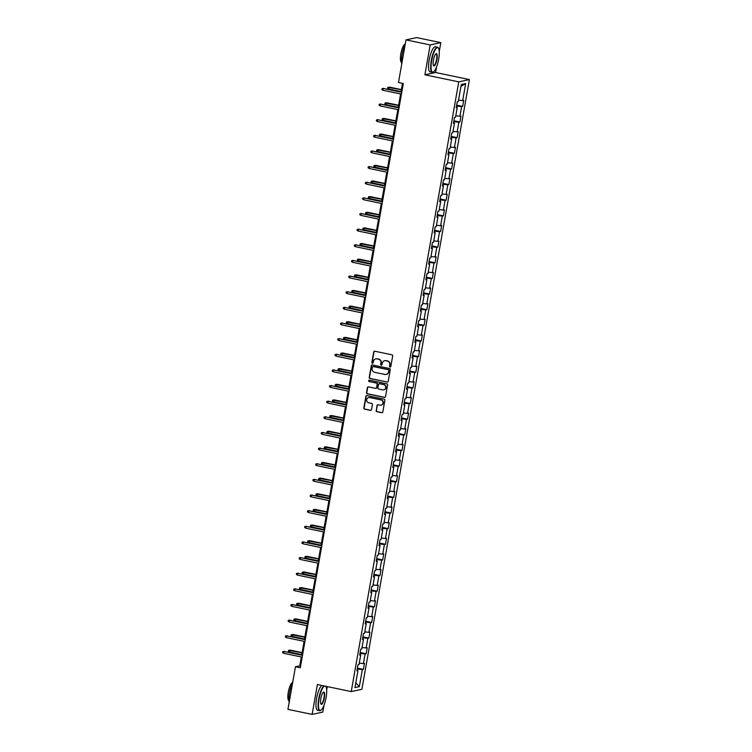 <?xml version="1.0" encoding="UTF-8"?>
<svg xmlns="http://www.w3.org/2000/svg" width="752" height="752" viewBox="0 0 752 752"><rect width="100%" height="100%" fill="white"/><g stroke="black" fill="none" stroke-linecap="round" stroke-linejoin="round"><path stroke-width="1.13" d="M390.053 366.976A0.705 0.677 -102.1 0 0 390.843 366.431L392.685 355.969A1.006 0.959 -102.1 0 0 391.914 354.794L374.825 351.231A1.006 0.959 -102.1 0 0 373.697 352.011L371.855 362.473A0.705 0.677 -102.1 0 0 372.672 363.291A0.705 0.677 -102.1 0 0 373.18 362.746L373.424 361.392A3.215 3.083 -102.1 0 1 377.015 358.873L378.444 359.174A3.215 3.083 -102.1 0 1 380.926 362.953L380.681 364.306A0.705 0.677 -102.1 0 0 381.499 365.134A0.705 0.677 -102.1 0 0 382.016 364.588L382.251 363.235A3.215 3.083 -102.1 0 1 385.842 360.716L387.271 361.016A3.215 3.083 -102.1 0 1 389.752 364.795L389.517 366.149A0.705 0.677 -102.1 0 0 390.053 366.976M384.761 360.697A3.215 3.083 -102.1 0 1 386.133 360.659L387.553 360.951A3.215 3.083 -102.1 0 1 390.044 364.739L389.799 366.092A0.705 0.677 -102.1 0 0 390.467 366.929M374.581 351.212A1.006 0.959 -102.1 0 0 373.988 351.955L372.146 362.408A0.705 0.677 -102.1 0 0 372.804 363.244M375.934 358.854A3.215 3.083 -102.1 0 1 377.307 358.817L378.726 359.108A3.215 3.083 -102.1 0 1 381.208 362.896L380.973 364.25A0.705 0.677 -102.1 0 0 381.64 365.087M376.132 410.517A1.006 0.959 -102.1 0 0 376.902 411.701L381.696 412.698A1.006 0.959 -102.1 0 0 382.824 411.917L384.874 400.299A1.006 0.959 -102.1 0 0 384.093 399.124L367.004 395.561A1.006 0.959 -102.1 0 0 365.886 396.342L363.836 407.96A1.006 0.959 -102.1 0 0 364.607 409.135L370.398 410.348A1.006 0.959 -102.1 0 0 371.526 409.558L372.4 404.585A1.006 0.959 -102.1 0 0 371.629 403.41L368.753 402.809A2.688 2.576 -102.1 0 1 368.649 397.545A2.688 2.576 -102.1 0 1 369.683 397.545L380.935 399.885A2.688 2.576 -102.1 0 1 381.029 405.149A2.688 2.576 -102.1 0 1 380.004 405.149L378.124 404.764A1.006 0.959 -102.1 0 0 377.006 405.554L376.414 410.46A1.006 0.959 -102.1 0 0 377.194 411.635L381.988 412.641A1.006 0.959 -102.1 0 0 382.223 412.66M317.391 684.527L312.127 714.4L287.941 709.362L295.461 666.751L300.292 667.757L403.316 83.5L398.475 82.494L405.986 39.884L430.172 44.932L424.899 74.805L458.748 81.865L351.24 691.586L317.391 684.527M387.092 382.101A1.006 0.959 -102.1 0 0 388.22 381.311L390.269 369.702A1.006 0.959 -102.1 0 0 389.489 368.518L372.4 364.955A1.006 0.959 -102.1 0 0 371.281 365.745L369.232 377.354A1.006 0.959 -102.1 0 0 370.003 378.538L387.383 382.035A1.006 0.959 -102.1 0 0 387.618 382.054M387.571 385.005L385.522 396.614A1.006 0.959 -102.1 0 1 384.394 397.394L367.305 393.832A1.006 0.959 -102.1 0 1 366.534 392.657L367.408 387.684A1.006 0.959 -102.1 0 1 368.536 386.895L375.464 388.342A1.006 0.959 -102.1 0 0 376.583 387.553L377.166 384.263A1.006 0.959 -102.1 0 0 376.395 383.078L369.176 381.574A0.705 0.677 -102.1 0 1 369.147 380.202A0.705 0.677 -102.1 0 1 369.42 380.192L386.791 383.821A1.006 0.959 -102.1 0 1 387.571 385.005M458.748 81.865L469.398 79.571L361.891 689.293L351.24 691.586M357.379 668.143L363.395 669.393L364.457 663.377L363.404 663.602L365.096 653.977L366.149 653.751L367.211 647.735L366.158 647.961L367.86 638.335L368.903 638.11L369.965 632.103L368.922 632.329L370.614 622.703L371.667 622.477L372.729 616.461L371.676 616.687L373.368 607.061L374.421 606.836L375.483 600.82L374.43 601.045L376.132 591.42L377.184 591.194L378.237 585.178L377.194 585.404L378.886 575.788L379.939 575.562L381.001 569.546L379.948 569.772L381.64 560.146L382.693 559.92L383.755 553.904L382.702 554.13L384.404 544.504L385.456 544.279L386.509 538.263L385.466 538.488L387.158 528.863L388.211 528.637L389.273 522.621L388.22 522.847L389.921 513.231L390.965 513.005L392.027 506.989L390.974 507.215L392.676 497.589L393.728 497.363L394.791 491.347L393.738 491.573L395.43 481.947L396.483 481.722L397.545 475.706L396.492 475.931L398.193 466.306L399.237 466.08L400.299 460.074L399.246 460.299L400.948 450.674L402 450.448L403.063 444.432L402.01 444.658L403.702 435.032L404.755 434.806L405.817 428.79L404.764 429.016L406.465 419.39L407.509 419.165L408.571 413.149L407.528 413.374L409.22 403.758L410.272 403.533L411.335 397.517L410.282 397.742L411.974 388.117L413.027 387.891L414.089 381.875L413.036 382.101L414.737 372.475L415.79 372.249L416.843 366.233L415.8 366.459L417.492 356.833L418.544 356.608L419.607 350.592L418.554 350.817L420.255 341.201L421.299 340.976L422.361 334.96L421.308 335.185L423.009 325.56L424.062 325.334L425.115 319.318L424.072 319.544L425.764 309.918L426.816 309.692L427.879 303.676L426.826 303.902L428.527 294.276L429.571 294.051L430.633 288.044L429.58 288.27L431.281 278.644L432.334 278.419L433.396 272.403L432.344 272.628L434.036 263.003L435.088 262.777L436.151 256.761L435.098 256.987L436.799 247.361L437.843 247.135L438.905 241.119L437.861 241.345L439.553 231.729L440.606 231.503L441.668 225.487L440.616 225.713L442.308 216.087L443.36 215.862L444.423 209.846L443.37 210.071L445.071 200.446L446.124 200.22L447.177 194.204L446.133 194.43L447.825 184.804L448.878 184.578L449.94 178.562L448.888 178.788L450.58 169.172L451.632 168.946L452.695 162.93L451.642 163.156L453.343 153.53L454.396 153.305L455.449 147.289L454.405 147.514L456.097 137.889L457.15 137.663L458.212 131.647L457.16 131.873L458.861 122.247L459.904 122.021L460.967 116.015L459.914 116.24L461.615 106.615L462.668 106.389L463.73 100.373L462.677 100.599L465.676 83.557L461.305 84.497L458.297 101.539L457.254 101.764L456.191 107.78L457.244 107.555L456.295 107.188M363.395 669.393L362.342 669.618L359.334 686.661L354.963 687.601L357.971 670.558L356.918 670.784L357.98 664.768L359.024 664.542L360.725 654.917L359.672 655.142L360.734 649.126L361.787 648.901L363.479 639.275L362.436 639.501L363.489 633.494L364.541 633.269L366.243 623.643L365.19 623.869L366.252 617.853L367.296 617.627L368.997 608.001L367.944 608.227L369.006 602.211L370.059 601.985L371.751 592.36L370.708 592.585L371.761 586.569L372.813 586.344L374.515 576.728L373.462 576.953L374.524 570.937L375.577 570.712L377.269 561.086L376.216 561.312L377.278 555.296L378.331 555.07L380.023 545.444L378.98 545.67L380.033 539.654L381.085 539.428L382.787 529.803L381.734 530.028L382.796 524.012L383.849 523.787L385.541 514.171L384.488 514.396L385.55 508.38L386.603 508.155L388.305 498.529L387.252 498.755L388.314 492.739L389.357 492.513L391.059 482.887L390.006 483.113L391.068 477.097L392.121 476.871L393.813 467.246L392.76 467.471L393.822 461.465L394.875 461.239L396.577 451.614L395.524 451.839L396.586 445.823L397.629 445.598L399.331 435.972L398.278 436.198L399.34 430.182L400.393 429.956L402.085 420.33L401.042 420.556L402.094 414.54L403.147 414.314L404.849 404.698L403.796 404.924L404.858 398.908L405.901 398.682L407.603 389.057L406.55 389.282L407.612 383.266L408.665 383.041L410.357 373.415L409.314 373.641L410.366 367.625L411.419 367.399L413.121 357.773L412.068 357.999L413.13 351.983L414.183 351.757L415.875 342.141L414.822 342.367L415.884 336.351L416.937 336.125L418.629 326.5L417.586 326.725L418.648 320.709L419.691 320.484L421.393 310.858L420.34 311.084L421.402 305.068L422.455 304.842L424.147 295.216L423.094 295.442L424.156 289.435L425.209 289.21L426.91 279.584L425.858 279.81L426.92 273.794L427.963 273.568L429.665 263.943L428.612 264.168L429.674 258.152L430.727 257.927L432.419 248.301L431.375 248.527L432.428 242.511L433.481 242.285L435.182 232.669L434.13 232.894L435.192 226.878L436.235 226.653L437.937 217.027L436.884 217.253L437.946 211.237L438.999 211.011L440.691 201.386L439.647 201.611L440.7 195.595L441.753 195.37L443.454 185.744L442.402 185.97L443.464 179.954L444.517 179.728L446.209 170.112L445.156 170.337L446.218 164.321L447.271 164.096L448.963 154.47L447.919 154.696L448.982 148.68L450.025 148.454L451.726 138.829L450.674 139.054L451.736 133.038L452.789 132.813L454.481 123.187L453.428 123.413L454.49 117.406L455.543 117.18L457.244 107.555M359.87 654.588L359.982 653.403M359.277 663.142L363.404 663.602M360.076 653.422L365.096 653.977M360.725 654.917L359.776 654.55M362.633 638.946L362.737 637.762M362.032 647.5L366.158 647.961M362.84 637.781L367.86 638.335M363.479 639.275L362.539 638.909M365.387 623.314L365.5 622.12M364.786 631.868L368.922 632.329M365.594 622.139L370.614 622.703M366.243 623.643L365.293 623.276M368.142 607.672L368.254 606.479M367.549 616.226L371.676 616.687M368.348 606.507L373.368 607.061M368.997 608.001L368.048 607.635M370.905 592.031L371.009 590.846M370.304 600.585L374.43 601.045M371.112 590.865L376.132 591.42M371.751 592.36L370.811 591.993M373.659 576.389L373.772 575.205M373.058 584.943L377.194 585.404M373.866 575.224L378.886 575.788M374.515 576.728L373.565 576.361M376.423 560.757L376.526 559.563M375.821 569.311L379.948 569.772M376.62 559.582L381.64 560.146M377.269 561.086L376.32 560.719M379.177 545.115L379.281 543.922M378.576 553.669L382.702 554.13M379.384 543.95L384.404 544.504M380.023 545.444L379.083 545.078M381.931 529.474L382.044 528.289M381.339 538.028L385.466 538.488M382.138 528.308L387.158 528.863M382.787 529.803L381.837 529.436M384.695 513.842L384.798 512.648M384.093 522.396L388.22 522.847M384.902 512.667L389.921 513.231M385.541 514.171L384.601 513.804M387.449 498.2L387.553 497.006M386.848 506.754L390.974 507.215M387.656 497.025L392.676 497.589M388.305 498.529L387.355 498.162M390.203 482.558L390.316 481.374M389.611 491.112L393.738 491.573M390.41 481.393L395.43 481.947M391.059 482.887L390.109 482.521M392.967 466.917L393.07 465.732M392.365 475.471L396.492 475.931M393.174 465.751L398.193 466.306M393.813 467.246L392.873 466.879M395.721 451.285L395.834 450.091M395.12 459.839L399.246 460.299M395.928 450.11L400.948 450.674M396.577 451.614L395.627 451.247M398.475 435.643L398.588 434.449M397.883 444.197L402.01 444.658M398.682 434.477L403.702 435.032M399.331 435.972L398.381 435.605M401.239 420.001L401.342 418.817M400.637 428.555L404.764 429.016M401.446 418.836L406.465 419.39M402.085 420.33L401.145 419.964M403.993 404.36L404.106 403.175M403.392 412.914L407.528 413.374M404.2 403.194L409.22 403.758M404.849 404.698L403.899 404.332M406.747 388.728L406.86 387.534M406.155 397.282L410.282 397.742M406.954 387.553L411.974 388.117M407.603 389.057L406.653 388.69M409.511 373.086L409.614 371.892M408.909 381.64L413.036 382.101M409.718 371.92L414.737 372.475M410.357 373.415L409.417 373.048M412.265 357.444L412.378 356.26M411.664 365.998L415.8 366.459M412.472 356.279L417.492 356.833M413.121 357.773L412.171 357.407M415.029 341.812L415.132 340.618M414.427 350.366L418.554 350.817M415.226 340.637L420.255 341.201M415.875 342.141L414.925 341.775M417.783 326.171L417.886 324.977M417.181 334.725L421.308 335.185M417.99 324.996L423.009 325.56M418.629 326.5L417.689 326.133M420.537 310.529L420.65 309.345M419.945 319.083L424.072 319.544M420.744 309.363L425.764 309.918M421.393 310.858L420.443 310.491M423.301 294.887L423.404 293.703M422.699 303.441L426.826 303.902M423.508 293.722L428.527 294.276M424.147 295.216L423.207 294.85M426.055 279.255L426.168 278.061M425.453 287.809L429.58 288.27M426.262 278.08L431.281 278.644M426.91 279.584L425.961 279.218M428.809 263.614L428.922 262.42M428.217 272.168L432.344 272.628M429.016 262.448L434.036 263.003M429.665 263.943L428.715 263.576M431.573 247.972L431.676 246.788M430.971 256.526L435.098 256.987M431.78 246.806L436.799 247.361M432.419 248.301L431.479 247.934M434.327 232.33L434.44 231.146M433.725 240.884L437.861 241.345M434.534 231.165L439.553 231.729M435.182 232.669L434.233 232.302M437.081 216.698L437.194 215.504M436.489 225.252L440.616 225.713M437.288 215.523L442.308 216.087M437.937 217.027L436.987 216.661M439.845 201.057L439.948 199.863M439.243 209.611L443.37 210.071M440.052 199.891L445.071 200.446M440.691 201.386L439.751 201.019M442.599 185.415L442.712 184.231M441.997 193.969L446.133 194.43M442.806 184.249L447.825 184.804M443.454 185.744L442.505 185.377M445.363 169.783L445.466 168.589M444.761 178.337L448.888 178.788M445.56 168.608L450.58 169.172M446.209 170.112L445.259 169.745M448.117 154.141L448.22 152.947M447.515 162.695L451.642 163.156M448.324 152.966L453.343 153.53M448.963 154.47L448.023 154.104M450.871 138.5L450.984 137.315M450.279 147.054L454.405 147.514M451.078 137.334L456.097 137.889M451.726 138.829L450.777 138.462M453.635 122.858L453.738 121.674M453.033 131.412L457.16 131.873M453.841 121.692L458.861 122.247M454.481 123.187L453.541 122.82M456.389 107.226L456.492 106.032M455.787 115.78L459.914 116.24M456.596 106.051L461.615 106.615M458.551 100.138L462.677 100.599M460.967 86.395L465.676 83.557M439.253 51.503L440.813 42.638L430.172 44.932M440.813 42.638L416.636 37.6L405.986 39.884M312.127 714.4L322.768 712.116L323.962 705.376M326.688 689.894L327.27 686.585M424.899 74.805L435.549 72.512L436.527 66.984M435.549 72.512L469.398 79.571M301.336 656.975L299.775 665.821L295.461 666.751M402.48 83.331L400.966 91.951M400.609 93.962L398.203 107.592M397.846 109.604L395.449 123.225M395.091 125.246L392.694 138.866M392.337 140.878L389.931 154.508M389.574 156.519L387.177 170.14M386.819 172.161L384.422 185.782M384.065 187.803L381.659 201.423M381.302 203.435L378.905 217.065M378.547 219.076L376.141 232.697M375.793 234.718L373.387 248.339M373.03 250.36L370.633 263.98M370.275 265.992L367.869 279.622M367.521 281.633L365.115 295.254M364.758 297.275L362.361 310.896M362.003 312.907L359.597 326.537M359.24 328.549L356.843 342.169M356.486 344.19L354.089 357.811M353.731 359.832L351.325 373.453M350.968 375.464L348.571 389.094M348.214 391.106L345.807 404.726M345.459 406.747L343.053 420.368M342.696 422.389L340.299 436.01M339.942 438.021L337.535 451.651M337.187 453.663L334.781 467.283M334.424 469.304L332.027 482.925M331.67 484.937L329.263 498.567M328.906 500.578L326.509 514.199M326.152 516.22L323.755 529.84M323.398 531.861L320.991 545.482M320.634 547.494L318.237 561.124M317.88 563.135L315.483 576.756M315.126 578.777L312.719 592.397M312.362 594.418L309.965 608.039M309.608 610.051L307.201 623.681M306.854 625.692L304.447 639.313M304.09 641.334L301.693 654.954M357.115 670.229L357.228 669.036M355.79 682.901L359.334 686.661M357.322 669.054L362.342 669.618M357.971 670.558L357.021 670.192M300.603 665.999L299.775 665.821M456.652 105.13L462.668 106.389M453.898 120.771L459.904 122.021M451.144 136.413L457.15 137.663M448.38 152.054L454.396 153.305M445.626 167.687L451.632 168.946M442.872 183.328L448.878 184.578M440.108 198.97L446.124 200.22M437.354 214.611L443.36 215.862M434.59 230.244L440.606 231.503M431.836 245.885L437.843 247.135M429.082 261.527L435.088 262.777M426.318 277.159L432.334 278.419M423.564 292.801L429.571 294.051M420.81 308.442L426.816 309.692M418.046 324.084L424.062 325.334M415.292 339.716L421.299 340.976M412.538 355.358L418.544 356.608M409.774 370.999L415.79 372.249M407.02 386.641L413.027 387.891M404.266 402.273L410.272 403.533M401.502 417.915L407.509 419.165M398.748 433.556L404.755 434.806M395.984 449.188L402 450.448M393.23 464.83L399.237 466.08M390.476 480.472L396.483 481.722M387.712 496.113L393.728 497.363M384.958 511.745L390.965 513.005M382.204 527.387L388.211 528.637M379.44 543.029L385.456 544.279M376.686 558.67L382.693 559.92M373.932 574.302L379.939 575.562M371.168 589.944L377.184 591.194M368.414 605.586L374.421 606.836M365.651 621.218L371.667 622.477M362.896 636.859L368.903 638.11M360.142 652.501L366.149 653.751M372.165 364.936A1.006 0.959 -102.1 0 0 371.563 365.679L369.523 377.288A1.006 0.959 -102.1 0 0 370.294 378.472L387.383 382.035M388.746 370.501A0.705 0.677 -102.1 0 0 388.201 369.674L373.199 366.553A0.705 0.677 -102.1 0 0 372.419 367.098L372.165 368.527A3.215 3.083 -102.1 0 0 374.646 372.306L384.902 374.449A3.215 3.083 -102.1 0 0 388.493 371.93L389.038 370.445A0.705 0.677 -102.1 0 0 388.493 369.617L388.201 369.674M373.077 366.534A0.705 0.677 -102.1 0 1 373.49 366.487L388.493 369.617M386.274 374.411A3.215 3.083 -102.1 0 0 388.784 371.873L388.493 371.93M389.038 370.445L388.784 371.873M368.292 386.876A1.006 0.959 -102.1 0 0 367.7 387.618L366.826 392.591A1.006 0.959 -102.1 0 0 367.596 393.775L384.686 397.338A1.006 0.959 -102.1 0 0 384.921 397.357M375.991 388.305A1.006 0.959 -102.1 0 0 376.874 387.496L377.457 384.197A1.006 0.959 -102.1 0 0 376.677 383.012L369.176 381.574M369.298 380.183A0.705 0.677 -102.1 0 0 369.467 381.508M382.655 389.846A2.688 2.576 -102.1 0 0 385.701 387.205A2.688 2.576 -102.1 0 0 383.586 384.582L379.619 383.755A1.006 0.959 -102.1 0 0 378.491 384.535L377.918 387.835A1.006 0.959 -102.1 0 0 378.688 389.019L382.655 389.846M383.83 389.809A2.688 2.576 -102.1 0 0 383.868 384.516L383.586 384.582M379.384 383.736A1.006 0.959 -102.1 0 1 379.91 383.689L383.868 384.516M377.889 404.745A1.006 0.959 -102.1 0 0 377.297 405.488L376.414 410.46M381.179 405.112A2.688 2.576 -102.1 0 0 381.217 399.829L380.935 399.885M368.8 397.517A2.688 2.576 -102.1 0 1 369.965 397.479L381.217 399.829M366.769 395.543A1.006 0.959 -102.1 0 0 366.168 396.285L364.118 407.894A1.006 0.959 -102.1 0 0 364.899 409.079L370.689 410.282A1.006 0.959 -102.1 0 0 370.924 410.301M388.699 89.046L387.628 88.36L387.806 87.354L389.536 87.129L388.699 89.046L401.023 91.612M387.806 87.354L401.342 89.808M389.536 87.129L401.38 89.601M401.794 92.12L383.266 88.482L401.756 92.336M382.947 90.287L381.875 89.591L382.054 88.595L383.266 88.482L382.947 90.287L401.436 94.141M382.054 88.595L383.783 88.369M438.679 59.07A12.502 3.309 101.8 0 0 438.51 48.25A12.502 3.309 101.8 0 0 431.657 60.583A12.502 3.309 101.8 0 0 433.603 71.778A12.502 3.309 101.8 0 0 438.679 59.07M433.443 71.882A12.803 3.384 -78.2 0 1 433.274 72.013A12.803 3.384 -78.2 0 1 432.268 72.305A12.803 3.384 -78.2 0 1 431.281 60.536A12.803 3.384 -78.2 0 1 437.495 47.235A12.803 3.384 -78.2 0 1 438.303 47.902A12.803 3.384 -78.2 0 1 438.407 48.09M436.931 59.455A6.251 1.654 -78.2 0 1 433.5 65.621A6.251 1.654 -78.2 0 1 433.415 60.207A6.251 1.654 -78.2 0 1 435.953 53.853A6.251 1.654 -78.2 0 1 436.931 59.455M433.406 65.424A5.941 1.57 101.8 0 0 433.669 65.584A5.941 1.57 101.8 0 0 436.555 59.408A5.941 1.57 101.8 0 0 436.094 53.947A5.941 1.57 101.8 0 0 435.784 53.994M401.728 64.07A12.803 3.384 -78.2 0 1 402.076 54.454A12.803 3.384 -78.2 0 1 405.225 44.227M401.493 62.219A9.221 2.435 -78.2 0 1 400.854 53.768A9.221 2.435 -78.2 0 1 405.234 44.18M432.268 72.305L430.144 71.863A12.803 3.384 -78.2 0 1 429.157 60.094A12.803 3.384 -78.2 0 1 435.37 46.784L437.495 47.235M324.62 686.031A12.502 3.309 101.8 0 0 319.092 698.975A12.502 3.309 101.8 0 0 321.038 710.17A12.502 3.309 101.8 0 0 326.114 697.471A12.502 3.309 101.8 0 0 325.945 686.642A12.502 3.309 101.8 0 0 325.635 686.247M320.878 710.273A12.803 3.384 -78.2 0 1 320.709 710.405A12.803 3.384 -78.2 0 1 319.703 710.696A12.803 3.384 -78.2 0 1 318.716 698.937A12.803 3.384 -78.2 0 1 323.952 685.89M324.356 697.847A6.251 1.654 -78.2 0 1 320.935 704.013A6.251 1.654 -78.2 0 1 320.85 698.599A6.251 1.654 -78.2 0 1 323.388 692.244A6.251 1.654 -78.2 0 1 324.356 697.847M320.831 703.816A5.941 1.57 101.8 0 0 321.104 703.975A5.941 1.57 101.8 0 0 323.98 697.8A5.941 1.57 101.8 0 0 323.529 692.348A5.941 1.57 101.8 0 0 323.219 692.385M289.163 702.462A12.803 3.384 -78.2 0 1 289.511 692.846A12.803 3.384 -78.2 0 1 292.66 682.619M288.928 700.61A9.221 2.435 -78.2 0 1 288.289 692.169A9.221 2.435 -78.2 0 1 292.669 682.572M319.703 710.696L317.57 710.255A12.803 3.384 -78.2 0 1 316.592 698.486A12.803 3.384 -78.2 0 1 321.828 685.448M385.945 104.688L384.874 104.002L385.052 102.996L386.782 102.77L385.945 104.688L398.269 107.254M385.052 102.996L398.579 105.449M386.782 102.77L398.616 105.242M383.182 120.32L382.11 119.634L382.289 118.637L384.018 118.412L383.182 120.32L395.505 122.896M382.289 118.637L395.825 121.091M384.018 118.412L395.862 120.875M399.039 107.762L380.503 104.114L399.002 107.968M380.183 105.919L379.111 105.233L379.29 104.227L380.503 104.114L380.183 105.919L398.682 109.773M379.29 104.227L381.02 104.002M396.276 123.403L377.748 119.756L396.238 123.61M377.429 121.561L376.357 120.875L376.536 119.869L377.748 119.756L377.429 121.561L395.919 125.415M376.536 119.869L378.265 119.643M380.427 135.962L379.356 135.275L379.534 134.27L381.264 134.044L380.427 135.962L392.751 138.528M379.534 134.27L393.07 136.723M381.264 134.044L393.108 136.516M377.673 151.603L376.602 150.917L376.771 149.911L378.51 149.686L377.673 151.603L389.987 154.169M376.771 149.911L390.307 152.365M378.51 149.686L390.344 152.158M374.91 167.245L373.838 166.549L374.017 165.553L375.746 165.327L374.91 167.245L387.233 169.811M374.017 165.553L387.553 168.006M375.746 165.327L387.59 167.79M393.522 139.035L374.985 135.398L393.484 139.252M374.675 137.202L373.603 136.516L373.772 135.51L374.985 135.398L374.675 137.202L393.164 141.056M373.772 135.51L375.511 135.285M390.758 154.677L372.231 151.03L390.72 154.893M371.911 152.835L370.839 152.148L371.018 151.152L372.231 151.03L371.911 152.835L390.41 156.698M371.018 151.152L372.748 150.926M388.004 170.319L369.476 166.671L387.966 170.525M369.157 168.476L368.085 167.79L368.264 166.784L369.476 166.671L369.157 168.476L387.647 172.33M368.264 166.784L369.993 166.559M372.155 182.877L371.084 182.191L371.262 181.194L372.992 180.969L372.155 182.877L384.479 185.453M371.262 181.194L384.798 183.648M372.992 180.969L384.836 183.432M385.25 185.96L366.713 182.313L385.212 186.167M366.403 184.118L365.331 183.432L365.5 182.426L366.713 182.313L366.403 184.118L384.892 187.972M365.5 182.426L367.239 182.2M369.401 198.519L368.33 197.832L368.499 196.827L370.238 196.601L369.401 198.519L381.715 201.085M368.499 196.827L382.035 199.28M370.238 196.601L382.072 199.073M382.486 201.592L363.959 197.955L382.448 201.809M363.639 199.759L362.567 199.064L362.746 198.067L363.959 197.955L363.639 199.759L382.138 203.613M362.746 198.067L364.476 197.842M366.638 214.16L365.566 213.474L365.745 212.468L367.474 212.243L366.638 214.16L378.961 216.726M365.745 212.468L379.281 214.922M367.474 212.243L379.318 214.715M379.732 217.234L361.204 213.587L379.694 217.45M360.885 215.392L359.813 214.705L359.992 213.709L361.204 213.587L360.885 215.392L379.375 219.255M359.992 213.709L361.721 213.483M363.883 229.802L362.812 229.106L362.99 228.11L364.72 227.884L363.883 229.802L376.207 232.368M362.99 228.11L376.526 230.563M364.72 227.884L376.564 230.347M376.978 232.876L358.441 229.228L376.94 233.082M358.121 231.033L357.05 230.347L357.228 229.341L358.441 229.228L358.121 231.033L376.62 234.887M357.228 229.341L358.958 229.116M361.12 245.434L360.058 244.748L360.227 243.742L361.956 243.516L361.12 245.434L373.443 248.01M360.227 243.742L373.763 246.205M361.956 243.516L373.8 245.989M374.214 248.508L355.687 244.87L374.176 248.724M355.367 246.675L354.295 245.989L354.474 244.983L355.687 244.87L355.367 246.675L373.857 250.529M354.474 244.983L356.204 244.757M358.366 261.076L357.294 260.389L357.473 259.384L359.202 259.158L358.366 261.076L370.689 263.642M357.473 259.384L371.009 261.837M359.202 259.158L371.046 261.63M371.46 264.149L352.932 260.512L371.422 264.366M352.613 262.316L351.541 261.621L351.72 260.624L352.932 260.512L352.613 262.316L371.103 266.17M351.72 260.624L353.449 260.399M355.611 276.717L354.54 276.031L354.718 275.025L356.448 274.8L355.611 276.717L367.935 279.283M354.718 275.025L368.245 277.479M356.448 274.8L368.283 277.272M368.706 279.791L350.169 276.144L368.668 279.998M349.849 277.949L348.778 277.262L348.956 276.257L350.169 276.144L349.849 277.949L368.348 281.803M348.956 276.257L350.686 276.031M352.848 292.349L351.776 291.663L351.955 290.667L353.684 290.441L352.848 292.349L365.171 294.925M351.955 290.667L365.491 293.12M353.684 290.441L365.528 292.904M365.942 295.433L347.415 291.785L365.904 295.639M347.095 293.59L346.023 292.904L346.202 291.898L347.415 291.785L347.095 293.59L365.585 297.444M346.202 291.898L347.932 291.673M350.094 307.991L349.022 307.305L349.201 306.299L350.93 306.073L350.094 307.991L362.417 310.557M349.201 306.299L362.737 308.752M350.93 306.073L362.774 308.546M363.188 311.065L344.66 307.427L363.15 311.281M344.341 309.232L343.269 308.546L343.438 307.54L344.66 307.427L344.341 309.232L362.831 313.086M343.438 307.54L345.177 307.314M347.339 323.633L346.268 322.946L346.446 321.941L348.176 321.715L347.339 323.633L359.663 326.199M346.446 321.941L359.973 324.394M348.176 321.715L360.011 324.187M360.424 326.706L341.897 323.059L360.396 326.923M341.577 324.864L340.506 324.178L340.684 323.181L341.897 323.059L341.577 324.864L360.076 328.727M340.684 323.181L342.414 322.956M344.576 339.274L343.504 338.579L343.683 337.582L345.412 337.357L344.576 339.274L356.899 341.84M343.683 337.582L357.219 340.036M345.412 337.357L357.256 339.819M357.67 342.348L339.143 338.701L357.632 342.555M338.823 340.506L337.751 339.819L337.93 338.814L339.143 338.701L338.823 340.506L357.313 344.36M337.93 338.814L339.66 338.588M341.822 354.906L340.75 354.22L340.929 353.224L342.658 352.998L341.822 354.906L354.145 357.482M340.929 353.224L354.465 355.677M342.658 352.998L354.502 355.461M354.916 357.99L336.379 354.342L354.878 358.196M336.069 356.147L334.997 355.461L335.166 354.455L336.379 354.342L336.069 356.147L354.559 360.001M335.166 354.455L336.905 354.23M339.067 370.548L337.996 369.862L338.165 368.856L339.904 368.63L339.067 370.548L351.381 373.114M338.165 368.856L351.701 371.309M339.904 368.63L351.739 371.103M352.152 373.622L333.625 369.984L352.115 373.838M333.305 371.789L332.234 371.093L332.412 370.097L333.625 369.984L333.305 371.789L351.804 375.643M332.412 370.097L334.142 369.871M336.304 386.19L335.232 385.503L335.411 384.498L337.14 384.272L336.304 386.19L348.627 388.756M335.411 384.498L348.947 386.951M337.14 384.272L348.984 386.744M349.398 389.263L330.871 385.616L349.36 389.48M330.551 387.421L329.479 386.735L329.658 385.738L330.871 385.616L330.551 387.421L349.041 391.284M329.658 385.738L331.388 385.513M333.55 401.831L332.478 401.136L332.657 400.139L334.386 399.914L333.55 401.831L345.873 404.397M332.657 400.139L346.193 402.593M334.386 399.914L346.23 402.376M346.644 404.905L328.107 401.258L346.606 405.112M327.797 403.063L326.725 402.376L326.894 401.371L328.107 401.258L327.797 403.063L346.287 406.917M326.894 401.371L328.624 401.145M330.795 417.463L329.724 416.777L329.893 415.771L331.623 415.546L330.795 417.463L343.109 420.039M329.893 415.771L343.429 418.234M331.623 415.546L343.467 418.018M343.88 420.547L325.353 416.899L343.843 420.753M325.033 418.704L323.962 418.018L324.14 417.012L325.353 416.899L325.033 418.704L343.532 422.558M324.14 417.012L325.87 416.787M328.032 433.105L326.96 432.419L327.139 431.413L328.868 431.187L328.032 433.105L340.355 435.671M327.139 431.413L340.675 433.866M328.868 431.187L340.712 433.66M341.126 436.179L322.599 432.541L341.088 436.395M322.279 434.346L321.207 433.65L321.386 432.654L322.599 432.541L322.279 434.346L340.769 438.2M321.386 432.654L323.116 432.428M325.278 448.747L324.206 448.06L324.385 447.055L326.114 446.829L325.278 448.747L337.601 451.313M324.385 447.055L337.921 449.508M326.114 446.829L337.949 449.301M338.372 451.82L319.835 448.173L338.334 452.027M319.515 449.978L318.444 449.292L318.622 448.286L319.835 448.173L319.515 449.978L338.015 453.832M318.622 448.286L320.352 448.06M322.514 464.379L321.442 463.693L321.621 462.696L323.351 462.471L322.514 464.379L334.837 466.954M321.621 462.696L335.157 465.15M323.351 462.471L335.195 464.933M335.608 467.462L317.081 463.815L335.571 467.669M316.761 465.62L315.69 464.933L315.868 463.928L317.081 463.815L316.761 465.62L335.251 469.474M315.868 463.928L317.598 463.702M319.76 480.02L318.688 479.334L318.867 478.328L320.596 478.103L319.76 480.02L332.083 482.587M318.867 478.328L332.403 480.782M320.596 478.103L332.44 480.575M332.854 483.094L314.327 479.456L332.816 483.31M314.007 481.261L312.935 480.575L313.114 479.569L314.327 479.456L314.007 481.261L332.497 485.115M313.114 479.569L314.844 479.344M317.006 495.662L315.934 494.976L316.113 493.97L317.842 493.744L317.006 495.662L329.329 498.228M316.113 493.97L329.639 496.423M317.842 493.744L329.677 496.217M330.1 498.736L311.563 495.098L330.062 498.952M311.243 496.893L310.172 496.207L310.35 495.211L311.563 495.098L311.243 496.893L329.743 500.757M310.35 495.211L312.08 494.985M314.242 511.304L313.17 510.608L313.349 509.612L315.079 509.386L314.242 511.304L326.565 513.87M313.349 509.612L326.885 512.065M315.079 509.386L326.923 511.849M327.336 514.377L308.809 510.73L327.299 514.584M308.489 512.535L307.418 511.849L307.596 510.843L308.809 510.73L308.489 512.535L326.979 516.389M307.596 510.843L309.326 510.617M311.488 526.936L310.416 526.25L310.595 525.253L312.324 525.028L311.488 526.936L323.811 529.511M310.595 525.253L324.131 527.707M312.324 525.028L324.168 527.49M324.582 530.019L306.045 526.372L324.544 530.226M305.735 528.177L304.663 527.49L304.833 526.485L306.045 526.372L305.735 528.177L324.225 532.031M304.833 526.485L306.572 526.259M308.734 542.577L307.662 541.891L307.831 540.885L309.57 540.66L308.734 542.577L321.048 545.144M307.831 540.885L321.367 543.339M309.57 540.66L321.405 543.132M321.818 545.651L303.291 542.013L321.781 545.867M302.971 543.818L301.9 543.123L302.078 542.126L303.291 542.013L302.971 543.818L321.471 547.672M302.078 542.126L303.808 541.901M305.97 558.219L304.898 557.533L305.077 556.527L306.807 556.301L305.97 558.219L318.293 560.785M305.077 556.527L318.613 558.98M306.807 556.301L318.651 558.774M319.064 561.293L300.537 557.646L319.027 561.509M300.217 559.45L299.146 558.764L299.324 557.768L300.537 557.646L300.217 559.45L318.707 563.314M299.324 557.768L301.054 557.542M303.216 573.861L302.144 573.165L302.323 572.169L304.052 571.943L303.216 573.861L315.539 576.427M302.323 572.169L315.859 574.622M304.052 571.943L315.896 574.406M316.31 576.934L297.773 573.287L316.272 577.141M297.463 575.092L296.391 574.406L296.561 573.4L297.773 573.287L297.463 575.092L315.953 578.946M296.561 573.4L298.3 573.174M300.462 589.493L299.39 588.807L299.559 587.801L301.298 587.575L300.462 589.493L312.776 592.068M299.559 587.801L313.095 590.264M301.298 587.575L313.133 590.047M313.546 592.576L295.019 588.929L313.509 592.783M294.699 590.734L293.628 590.047L293.806 589.042L295.019 588.929L294.699 590.734L313.199 594.588M293.806 589.042L295.536 588.816M297.698 605.134L296.626 604.448L296.805 603.442L298.535 603.217L297.698 605.134L310.021 607.701M296.805 603.442L310.341 605.896M298.535 603.217L310.379 605.689M310.792 608.208L292.265 604.57L310.755 608.424M291.945 606.375L290.874 605.68L291.052 604.683L292.265 604.57L291.945 606.375L310.435 610.229M291.052 604.683L292.782 604.458M294.944 620.776L293.872 620.09L294.051 619.084L295.78 618.858L294.944 620.776L307.267 623.342M294.051 619.084L307.587 621.537M295.78 618.858L307.624 621.331M308.038 623.85L289.501 620.203L308 624.057M289.182 622.007L288.11 621.321L288.289 620.315L289.501 620.203L289.182 622.007L307.681 625.861M288.289 620.315L290.018 620.09M292.18 636.408L291.109 635.722L291.287 634.726L293.017 634.5L292.18 636.408L304.504 638.984M291.287 634.726L304.823 637.179M293.017 634.5L304.861 636.963M305.274 639.491L286.747 635.844L305.237 639.698M286.427 637.649L285.356 636.963L285.534 635.957L286.747 635.844L286.427 637.649L304.917 641.503M285.534 635.957L287.264 635.731M289.426 652.05L288.354 651.364L288.533 650.358L290.263 650.132L289.426 652.05L301.749 654.616M288.533 650.358L302.069 652.811M290.263 650.132L302.107 652.604M302.52 655.124L283.993 651.486L302.483 655.34M283.673 653.291L282.602 652.604L282.78 651.599L283.993 651.486L283.673 653.291L302.163 657.145M282.78 651.599L284.51 651.373"/></g></svg>

